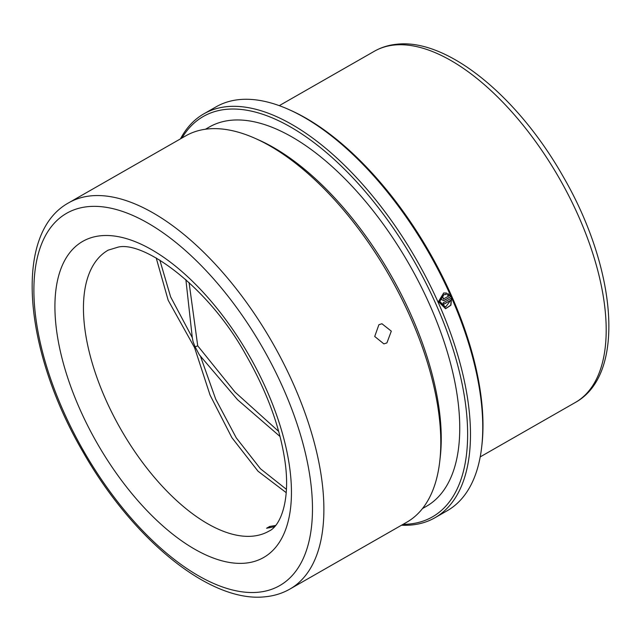 <?xml version="1.0" encoding="UTF-8"?>
<svg xmlns="http://www.w3.org/2000/svg" width="641" height="641" viewBox="0 0 641 641"><rect width="100%" height="100%" fill="white"/><g stroke="black" fill="none" stroke-linecap="round" stroke-linejoin="round"><path stroke-width="0.96" d="M278.675 431.409L235.063 392.108L197.716 345.836L195.104 346.837L193.053 341.645L192.292 337.623L170.634 296.895L159.817 260.07M197.716 345.836L189.063 282.489M195.104 346.837L199.383 354.898L237.603 399.768L280.037 436.497M286.431 489.355L260.462 468.771L236.257 437.843L215.705 399.175L200.312 355.811M386.908 342.911L383.887 343.888L374.721 336.477L378.887 324.723L381.94 323.753L391.314 331.149L386.908 342.911M208.045 128.929A222.555 107.255 60.2 0 1 255.182 138.384A222.555 107.255 60.2 0 1 439.79 461.063A222.555 107.255 60.2 0 1 406.811 522.191L289.86 589.095A222.555 107.255 60.2 0 0 283.699 363.583A222.555 107.255 60.2 0 0 91.094 195.842A222.555 107.255 60.2 0 0 68.819 202.74L185.77 135.836A222.555 107.255 60.2 0 1 208.045 128.929M255.182 138.384L259.012 140.091A218.509 105.3 60.2 0 1 440.263 456.897L439.79 461.063M205.449 129.234L209.319 127.022A218.509 105.3 60.2 0 1 231.193 120.244A218.509 105.3 60.2 0 1 420.288 284.933A218.509 105.3 60.2 0 1 426.345 506.35L422.467 508.569M181.98 137.999A230.656 111.149 60.2 0 1 226.377 109.331A230.656 111.149 60.2 0 1 436.417 305.236A230.656 111.149 60.2 0 1 409.287 524.042A230.656 111.149 60.2 0 1 403.021 524.362M180.466 138.865A232.675 112.127 60.2 0 1 203.83 113.85A232.675 112.127 60.2 0 1 227.114 106.63A232.675 112.127 60.2 0 1 428.468 282A232.675 112.127 60.2 0 1 434.91 517.768A232.675 112.127 60.2 0 1 411.626 524.979A232.675 112.127 60.2 0 1 401.506 525.227M451.552 298.033L443.099 302.873A232.675 112.127 60.2 0 1 443.724 304.307L450.639 300.349L445.559 307.127L439.782 301.446L444.061 294.523L446.152 294.54L446.553 293.033L443.668 292.993L438.428 301.639L445.599 308.73L450.935 305.204L451.552 298.033M443.644 298.962L443.003 297.536A232.675 112.127 60.2 0 0 442.354 296.102C440.655 298.874 441.304 300.309 444.285 300.397L450.919 296.599L447.875 293.554L447.466 295.06L448.748 296.046L443.308 299.043M443.58 300.629L450.919 296.599M203.83 113.85L216.137 106.807A232.675 112.127 60.2 0 1 239.422 99.587A232.675 112.127 60.2 0 1 288.706 109.467A232.675 112.127 60.2 0 1 481.703 446.817A232.675 112.127 60.2 0 1 447.226 510.725L434.91 517.768M288.706 109.467L290.621 110.324A230.656 111.149 60.2 0 1 481.944 444.734L481.703 446.817M275.55 525.476L269.677 526.469L266.6 528.232L274.484 526.694M156.212 257.962L168.19 300.309L194.576 347.63L210.072 395.104L231.858 437.619L258.043 471.239L286.231 492.673M185.874 279.604L192.292 337.623M269.845 527.791A2.027 1.731 84.5 0 0 269.677 526.469M443.436 298.986L443.003 297.536M442.186 296.214A232.274 111.935 60.2 0 1 442.795 297.56M443.468 300.637L444.077 300.421M450.711 296.623L447.666 293.578M445.952 294.572L446.352 293.057L443.572 293.009M445.487 308.73L450.735 305.196L451.368 298.137M443.684 304.219L450.639 300.349M445.447 307.135L439.574 301.462L443.965 294.54M394.568 44.998A202.324 97.504 60.2 0 1 569.657 197.492A202.324 97.504 60.2 0 1 575.265 402.508C626.457 374.424 616.514 268.571 563.263 176.74C518.321 97.208 447.827 38.444 396.995 44.221C388.758 45.006 381.203 47.362 374.32 51.272A202.324 97.504 60.2 0 1 394.568 44.998M268.948 531.133A161.861 78.002 60.2 0 1 252.754 536.148A161.861 78.002 60.2 0 1 112.68 414.158A161.861 78.002 60.2 0 1 108.193 250.142L118.313 247.073C144.449 240.992 208.822 287.256 246 355.074C266.512 390.898 279.38 425.496 284.604 458.852C291.174 499.94 280.438 526.149 268.948 531.133M100.982 235.736A182.092 87.753 60.2 0 1 266.808 390.401A182.092 87.753 60.2 0 1 245.383 563.143A182.092 87.753 60.2 0 1 79.564 408.485A182.092 87.753 60.2 0 1 100.982 235.736M88.146 206.634A214.463 103.353 60.2 0 1 283.45 388.791A214.463 103.353 60.2 0 1 258.219 592.244A214.463 103.353 60.2 0 1 62.922 410.088A214.463 103.353 60.2 0 1 88.146 206.634M480.213 456.889L575.265 402.508M68.819 202.74C12.756 233.276 23.781 350.579 82.985 451.921C132.487 539.041 209.831 603.117 265.158 596.779C274.132 595.922 282.369 593.358 289.86 589.095M279.268 105.653L374.32 51.272"/></g></svg>
